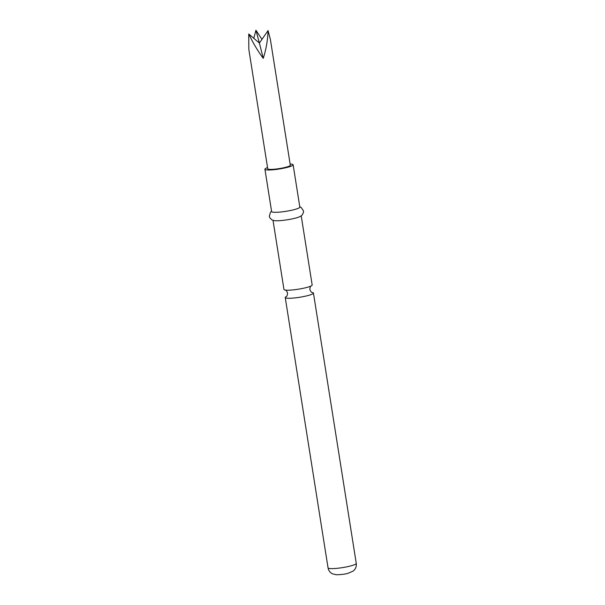 <?xml version="1.0" encoding="UTF-8"?>
<svg xmlns="http://www.w3.org/2000/svg" width="605" height="605" viewBox="0 0 605 605"><rect width="100%" height="100%" fill="white"/><g stroke="black" fill="none" stroke-linecap="round" stroke-linejoin="round"><path stroke-width="0.91" d="M301.222 215.879L312.165 284.985A14.278 2.004 171 0 1 310.796 286.112A14.278 2.004 171 0 1 306.833 287.443A14.278 2.004 171 0 1 287.012 290.196A14.278 2.004 171 0 1 285.613 290.105A14.278 2.004 171 0 1 283.957 289.455L273.014 220.341M289.523 165.982A11.427 1.603 171 0 1 277.037 168.916A11.427 1.603 171 0 1 267.743 168.803L248.837 49.421L248.738 33.978C252.882 42.728 257.722 50.85 263.251 58.337C266.139 49.36 267.743 40.104 268.076 30.568L270.397 39.522L290.309 165.225A11.427 1.603 171 0 1 289.523 165.982M286.324 296.533A14.278 2.004 -9 0 0 285.235 297.524A14.278 2.004 -9 0 0 288.29 298.265A14.278 2.004 -9 0 0 308.111 295.52A14.278 2.004 -9 0 0 313.443 293.054A14.278 2.004 -9 0 0 312.104 292.449M267.554 167.615A14.278 2.004 -9 0 0 264.922 169.249L271.622 211.561A14.278 2.004 -9 0 0 279.729 212.098A14.278 2.004 -9 0 0 294.499 209.557A14.278 2.004 -9 0 0 299.83 207.091L293.13 164.779A14.278 2.004 -9 0 0 290.12 164.038M264.922 169.249A14.278 2.004 -9 0 0 273.029 169.778A14.278 2.004 -9 0 0 287.791 167.237A14.278 2.004 -9 0 0 293.13 164.779M271.569 211.243L270.533 212.173L269.301 216.257L269.807 217.785L271.895 219.872L274.194 220.621A14.278 2.004 -9 0 0 295.837 218.019A14.278 2.004 -9 0 0 300.186 216.507L302.137 215.085L303.476 212.453L303.491 210.843L301.056 207.341L299.777 206.774M261.965 39.363L255.923 30.25L253.798 38.297M268.076 30.568L259.394 43.061L255.923 30.25M248.738 33.978L259.394 43.061L263.251 58.337M356.262 563.406C356.632 566.545 355.581 569.108 353.108 571.09L348.17 573.26C345.41 574.145 341.462 574.637 336.327 574.75L332.644 573.888C330.103 572.64 328.575 570.636 328.054 567.868A14.278 2.004 -9 0 0 336.168 568.405A14.278 2.004 -9 0 0 350.93 565.864A14.278 2.004 -9 0 0 356.262 563.406L313.443 293.054M285.25 290.045C285.81 289.848 286.588 290.839 287.587 293.017C287.315 295.391 286.876 296.579 286.278 296.563L286.611 296.397M311.129 285.946C310.531 285.931 310.093 287.118 309.813 289.493C310.811 291.671 311.59 292.661 312.157 292.465L311.794 292.404M328.054 567.868L285.235 297.524"/></g></svg>

